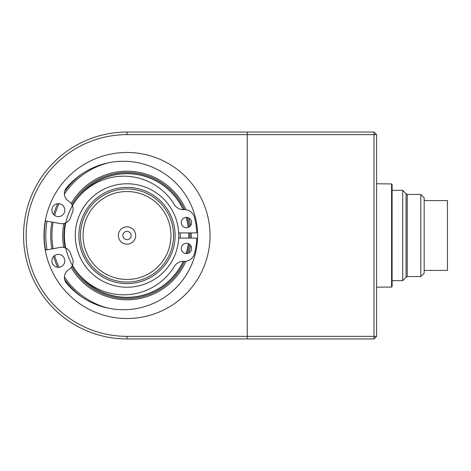 <?xml version="1.0" encoding="UTF-8"?>
<svg xmlns="http://www.w3.org/2000/svg" width="471" height="471" viewBox="0 0 471 471"><rect width="100%" height="100%" fill="white"/><g stroke="black" fill="none" stroke-linecap="round" stroke-linejoin="round"><path stroke-width="0.71" d="M402.711 280.663L406.067 277.307L406.067 193.693L402.711 190.337L402.711 280.663L392.102 280.663M420.815 194.441L420.815 276.559L424.171 273.198L424.171 197.802L420.815 194.441L407.232 194.441L407.232 276.559L406.067 277.231M424.171 270.413L447.45 270.413L447.45 200.587L424.171 200.587M420.815 276.559L407.232 276.559M392.102 184.438L391.584 183.92L392.102 184.438L392.102 286.562L391.584 287.08L392.102 286.562M376.582 183.772L391.584 183.92L391.584 287.08L384.342 287.08L391.584 287.08M376.582 287.228L384.342 287.08M131.144 235.5A4.139 4.139 0 0 1 124.933 239.085A4.139 4.139 0 0 1 124.933 231.915A4.139 4.139 0 0 1 131.144 235.5M135.666 235.5A8.666 8.666 0 0 1 122.672 243.001A8.666 8.666 0 0 1 122.672 227.999A8.666 8.666 0 0 1 135.666 235.5M170.973 235.5A43.968 43.968 0 0 1 105.021 273.574A43.968 43.968 0 0 1 105.021 197.426A43.968 43.968 0 0 1 170.973 235.5M173.558 235.5A46.552 46.552 0 0 1 103.726 275.818A46.552 46.552 0 0 1 103.726 195.182A46.552 46.552 0 0 1 173.558 235.5M127.005 287.228A51.728 51.728 0 0 1 75.278 235.5A51.728 51.728 0 0 1 127.005 183.772A51.728 51.728 0 0 1 178.733 235.5A51.728 51.728 0 0 1 127.005 287.228M178.668 232.915L196.784 232.915A69.832 69.832 0 0 0 194.417 217.284A10.344 10.344 0 0 0 184.432 209.636L183.237 209.636A10.344 10.344 0 0 1 174.4 204.667A59.311 59.311 0 0 0 85.257 190.355A59.311 59.311 0 0 0 85.257 280.645A59.311 59.311 0 0 0 174.4 266.333A10.344 10.344 0 0 1 183.237 261.364L184.432 261.364A10.344 10.344 0 0 0 194.417 253.716A69.832 69.832 0 0 0 196.784 238.085L178.668 238.085M181.258 222.571A5.175 5.175 0 0 0 189.018 227.046A5.175 5.175 0 0 0 189.018 218.091A5.175 5.175 0 0 0 181.258 222.571M181.258 248.429A5.175 5.175 0 0 0 189.018 252.909A5.175 5.175 0 0 0 189.018 243.954A5.175 5.175 0 0 0 181.258 248.429M127.005 318.52A83.02 83.02 0 0 1 55.107 193.987A83.02 83.02 0 0 1 198.903 193.987A83.02 83.02 0 0 1 127.005 318.52M127.005 134.635A100.865 100.865 0 0 0 26.135 235.5A100.865 100.865 0 0 0 127.005 336.365L247.269 336.365L247.269 134.635L127.005 134.635L127.005 132.045A103.455 103.455 0 0 0 23.55 235.5A103.455 103.455 0 0 0 127.005 338.955L247.269 338.955L247.269 336.365L247.269 338.955L373.998 338.955L373.998 132.045L247.269 132.045L247.269 134.635L247.269 132.045L127.005 132.045M45.534 250.066A82.761 82.761 0 0 1 45.534 220.934M45.275 250.113L60.382 247.41A9.055 9.055 0 0 1 70.597 253.563A59.228 59.228 0 0 0 72.399 258.444A9.055 9.055 0 0 1 68.766 269.683A9.055 9.055 0 0 0 66.541 283.236A74.23 74.23 0 0 0 174.329 289.482A74.23 74.23 0 0 0 174.329 181.512A74.23 74.23 0 0 0 66.535 187.77A9.055 9.055 0 0 0 68.76 201.317A9.055 9.055 0 0 1 72.399 212.556A59.228 59.228 0 0 0 70.597 217.437A9.055 9.055 0 0 1 60.382 223.59L45.275 220.887M64.81 210.143A6.464 6.464 0 0 1 55.113 215.742A6.464 6.464 0 0 1 55.113 204.538A6.464 6.464 0 0 1 64.81 210.143M64.81 260.857A6.464 6.464 0 0 1 55.113 266.462A6.464 6.464 0 0 1 55.113 255.258A6.464 6.464 0 0 1 64.81 260.857M71.221 203.519A64.297 64.297 0 0 1 185.915 209.742M188.877 218.008A64.297 64.297 0 0 1 190.549 225.697M191.25 232.915A64.297 64.297 0 0 1 191.25 238.085M190.549 245.303A64.297 64.297 0 0 1 188.877 252.992M185.915 261.258A64.297 64.297 0 0 1 71.221 267.481M63.826 247.458A64.297 64.297 0 0 1 63.826 223.542M71.986 204.691A63.055 63.055 0 0 1 184.514 209.636M187.434 217.496A63.055 63.055 0 0 1 189.454 226.769M190.007 232.915A63.055 63.055 0 0 1 190.007 238.085M189.454 244.231A63.055 63.055 0 0 1 187.434 253.504M184.514 261.364A63.055 63.055 0 0 1 71.986 266.309M65.169 247.852A63.055 63.055 0 0 1 65.169 223.148M76.39 199.757A61.96 61.96 0 0 1 183.307 209.636M186.257 217.396A61.96 61.96 0 0 1 188.424 227.34M188.906 232.915A61.96 61.96 0 0 1 188.906 238.085M188.424 243.66A61.96 61.96 0 0 1 186.257 253.604M183.307 261.364A61.96 61.96 0 0 1 76.39 271.243M79.146 196.378A61.813 61.813 0 0 1 183.148 209.636M186.11 217.408A61.813 61.813 0 0 1 188.282 227.399M188.765 232.915A61.813 61.813 0 0 1 188.765 238.085M188.282 243.601A61.813 61.813 0 0 1 186.11 253.592M183.148 261.364A61.813 61.813 0 0 1 79.146 274.622M82.184 297.248A76.296 76.296 0 0 1 64.657 279.48M57.645 267.287A76.296 76.296 0 0 1 53.635 256.43M51.898 248.929A76.296 76.296 0 0 1 51.898 222.071M53.635 214.57A76.296 76.296 0 0 1 57.645 203.713M64.657 191.52A76.296 76.296 0 0 1 82.184 173.752M108.13 308.146A75.054 75.054 0 0 1 64.433 276.948M59.016 267.293A75.054 75.054 0 0 1 54.671 255.535M53.117 248.712A75.054 75.054 0 0 1 53.117 222.288M54.671 215.465A75.054 75.054 0 0 1 59.016 203.708M64.427 194.052A75.054 75.054 0 0 1 108.13 162.854M376.582 134.635L247.269 134.635L247.269 336.365L376.582 336.365L376.582 134.635L373.998 132.045M373.998 338.955L376.582 336.365M175.112 235.5A48.107 48.107 0 0 1 102.949 277.16A48.107 48.107 0 0 1 102.949 193.84A48.107 48.107 0 0 1 175.112 235.5M127.005 336.365L127.005 338.955M180.216 232.915A53.276 53.276 0 0 1 180.216 238.085M47.059 249.795A81.212 81.212 0 0 1 47.059 221.205M402.711 190.337L392.102 190.337M407.232 194.441L406.067 193.769"/></g></svg>
